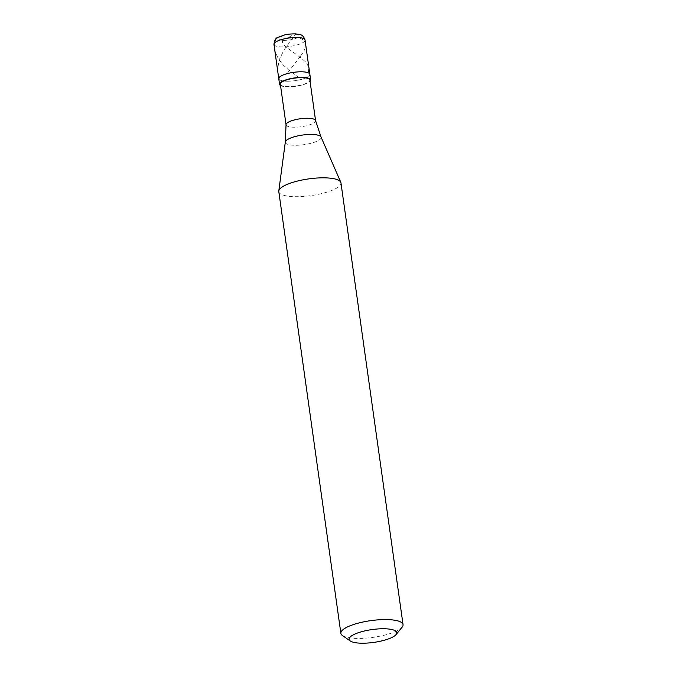 <?xml version="1.0" encoding="UTF-8"?>
<svg xmlns="http://www.w3.org/2000/svg" width="677" height="677" viewBox="0 0 677 677"><rect width="100%" height="100%" fill="white"/><g stroke="black" fill="none" stroke-linecap="round" stroke-linejoin="round"><path stroke-width="0.51" stroke-dasharray="3.38 2.54" d="M285.812 81.172A15.698 4.223 172 0 0 301.976 79.209A15.698 4.223 172 0 0 309.854 74.318A15.698 4.223 172 0 1 301.976 79.209A15.698 4.223 172 0 1 285.812 81.172A15.698 4.223 -8 0 1 278.772 78.684A15.698 4.223 -8 0 0 285.812 81.172M280.523 85.497A15.698 4.223 -8 0 0 286.599 86.791A15.698 4.223 172 0 0 310.049 81.35M280.337 84.193A14.911 4.011 -8 0 0 287.031 86.554A14.911 4.011 172 0 0 302.382 84.693A14.911 4.011 172 0 0 309.871 80.038M286.041 124.763L286.049 124.805A14.911 4.011 -8 0 0 292.735 127.174A14.911 4.011 172 0 0 308.094 125.304A14.911 4.011 172 0 0 315.575 120.658L315.567 120.608M278.797 191.616A31.387 8.437 -8 0 0 292.879 196.601A31.387 8.437 172 0 0 325.205 192.666A31.387 8.437 172 0 0 340.963 182.883M342.444 635.525A31.387 8.437 -8 0 0 354.96 638.343A31.387 8.437 172 0 0 402.138 627.139M288.664 37.201L282.707 40.612L282.284 42.092L282.944 43.827L285.719 46.823L300.96 57.883L306.08 62.343L308.864 67.328L308.382 72.134M288.707 37.252L298.862 37.87L302.399 39.342L304.422 41.009L305.606 44.073L305.386 47.644L303.668 51.554L300.715 55.895M300.596 56.047L287.801 72.684M288.927 37.218L294.707 33.994L295.527 34.332L284.213 49.616L279.144 59.881L277.621 69.291L278.289 74.402L280.033 79.327M288.876 37.159L279.813 36.77L276.402 38.682L274.405 43.133L274.397 47.28L275.378 52.341L278.526 59.068L283.435 65.229L289.528 70.746L300.605 78.777M283.121 40.324A10.46 2.81 172 0 0 297.474 37.633A10.46 2.81 172 0 0 294.461 34.095A10.46 2.81 -8 0 0 280.109 36.786A10.46 2.81 -8 0 0 283.121 40.324M273.957 44.386A15.698 4.223 -8 0 0 280.989 46.874A15.698 4.223 172 0 0 297.152 44.91A15.698 4.223 172 0 0 305.039 40.011M285.322 142.018A18.076 4.857 -8 0 0 293.429 145.25A18.076 4.857 172 0 0 312.622 142.813A18.076 4.857 172 0 0 321.025 136.999"/><path stroke-width="1.02" d="M305.039 40.011A15.698 4.223 172 0 0 297.998 37.523A15.698 4.223 -8 0 0 281.835 39.486A15.698 4.223 -8 0 0 273.957 44.386C274.498 40.138 275.869 37.785 278.061 37.32L284.78 34.891C286.616 34.273 290.162 33.926 295.417 33.858C300.867 34.772 302.611 33.977 305.039 40.011L309.854 74.318A15.698 4.223 172 0 0 302.814 71.83A15.698 4.223 -8 0 0 286.65 73.793A15.698 4.223 -8 0 0 278.772 78.684A15.698 4.223 -8 0 1 286.65 73.793A15.698 4.223 -8 0 1 302.814 71.83A15.698 4.223 172 0 1 309.854 74.318L310.65 79.928A15.698 4.223 172 0 0 303.609 77.44A15.698 4.223 -8 0 0 287.446 79.404A15.698 4.223 -8 0 0 279.559 84.303A15.698 4.223 -8 0 0 280.523 85.497M310.049 81.35A15.698 4.223 172 0 0 310.65 79.928M315.567 120.608L309.871 80.038A14.911 4.011 172 0 0 303.178 77.677A14.911 4.011 -8 0 0 287.827 79.539A14.911 4.011 -8 0 0 280.337 84.193L286.041 124.763M315.575 120.658A14.911 4.011 172 0 0 315.558 120.565A14.911 4.011 172 0 0 308.89 118.297A14.911 4.011 -8 0 0 293.691 120.117A14.911 4.011 -8 0 0 286.041 124.712L285.322 142.018A18.076 4.857 -8 0 1 294.986 136.585A18.076 4.857 -8 0 1 313.011 134.486A18.076 4.857 172 0 1 321.025 136.999L340.785 182.274A31.387 8.437 172 0 0 326.881 177.907A31.387 8.437 -8 0 0 295.578 181.546A31.387 8.437 -8 0 0 278.797 190.982A31.387 8.437 -8 0 0 278.797 191.616L340.878 633.367A31.387 8.437 -8 0 1 356.644 623.585A31.387 8.437 -8 0 1 388.97 619.65A31.387 8.437 172 0 1 403.043 624.634A31.387 8.437 172 0 1 402.138 627.139L396.079 634.561A24.067 6.474 172 0 0 385.983 628.815A24.067 6.474 -8 0 0 358.387 632.707A24.067 6.474 -8 0 0 350.314 640.992L342.444 635.525A31.387 8.437 -8 0 1 340.878 633.367M403.043 624.634L340.963 182.883A31.387 8.437 172 0 0 340.785 182.274M350.314 640.992A24.067 6.474 -8 0 0 359.91 643.15A24.067 6.474 172 0 0 396.079 634.561M273.957 44.386L279.559 84.303M315.558 120.565L321.025 136.999M285.322 142.018L278.797 190.982"/></g></svg>
